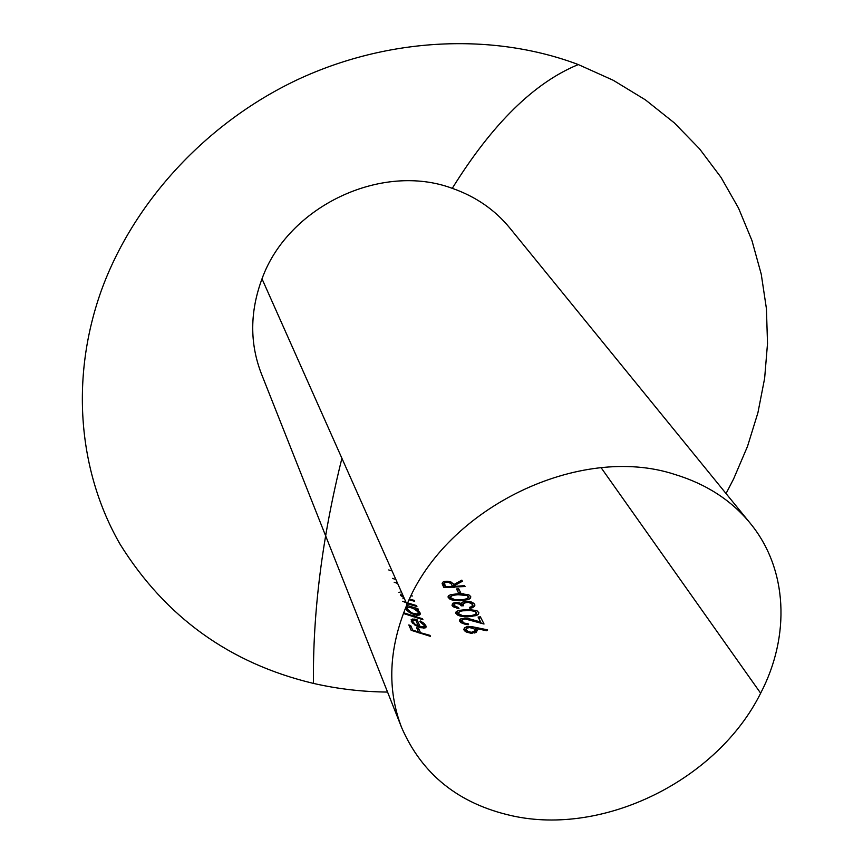 <?xml version="1.0" encoding="UTF-8"?>
<svg xmlns="http://www.w3.org/2000/svg" width="863" height="863" viewBox="0 0 863 863"><rect width="100%" height="100%" fill="white"/><g stroke="black" fill="none" stroke-linecap="round" stroke-linejoin="round"><path stroke-width="1.29" d="M578.329 64.574L613.302 80.313L645.405 99.86L674.251 122.826L699.537 148.814L721.015 177.39L738.523 208.112L751.943 240.518L761.242 274.164L766.42 308.63L767.52 343.474L764.64 378.307L757.919 412.741L747.498 446.419L733.572 479.008L726.042 493.55L733.572 479.008L747.498 446.419L757.919 412.741L764.64 378.307L767.52 343.474L766.42 308.63L761.242 274.164L751.943 240.518L738.523 208.112L721.015 177.39L699.537 148.814L674.251 122.826L645.405 99.86L613.302 80.313L578.329 64.574C493.42 32.557 388.479 37.066 297.12 79.849C205.944 123.01 133.258 202.384 101.262 290.734C69.698 379.299 78.781 472.514 120.076 544.229C165.426 617.077 229.882 663.474 313.452 683.41C312.708 612.493 322.201 537.455 341.91 458.307C322.201 537.455 312.708 612.493 313.452 683.41C312.708 612.493 322.201 537.455 341.91 458.307C322.201 537.455 312.708 612.493 313.452 683.41C337.713 688.944 362.406 691.824 387.563 692.061C362.406 691.824 337.713 688.944 313.452 683.41C229.882 663.474 165.426 617.077 120.076 544.229C78.781 472.514 69.698 379.299 101.262 290.734C133.258 202.384 205.944 123.01 297.12 79.849C388.479 37.066 493.42 32.557 578.329 64.574C534.38 82.535 492.352 123.787 452.266 188.339C492.352 123.787 534.38 82.535 578.329 64.574C534.38 82.535 492.352 123.787 452.266 188.339C492.352 123.787 534.38 82.535 578.329 64.574M750.227 523.248L509.763 227.951C494.823 209.741 475.653 196.537 452.266 188.339C381.705 162.007 288.059 206.246 262.007 278.835L407.002 604.499C446.451 507.52 579.99 443.215 674.801 474.434C706.258 484.014 731.393 500.292 750.227 523.248C787.951 569.127 790.443 636.085 760.648 693.194L601.155 467.757L760.648 693.194C717.477 780.012 603.83 836.409 511.781 815.729C458.803 803.841 422.093 774.489 401.673 727.66C386.894 689.31 388.674 648.264 407.002 604.499L262.007 278.835C249.86 311.651 249.644 343.247 261.338 373.636L401.673 727.66M458.458 592.838L460.648 592.698L458.717 588.825L456.527 588.954L458.458 592.838L460.648 592.698L458.717 588.825L456.527 588.954L458.458 592.838L457.66 591.177L458.717 588.825L457.66 591.177L458.49 592.838M456.7 608.145L458.965 608.491L458.501 607.552L454.423 605.772L454.348 604.014L455.761 603.366L459.666 604.176L461.263 605.858L463.463 605.761L463.14 604.111L464.521 602.73L468.706 602.406L472.061 604.035L472.212 606.204M474.747 605.923L472.568 607.66L469.914 608.372L469.45 607.433L472.061 606.365L471.284 608.07L472.061 606.365L469.45 607.433L469.914 608.372L474.337 606.527L474.639 604.294L471.338 601.975L465.804 601.392L462.902 601.975L461.004 603.453L456.7 602.385L452.546 603.323L452.05 605.405L454.769 607.552M461.047 620.67L459.709 621.166L460.95 622.655L465.772 624.51L468.587 624.693L468.113 623.733L464.262 623.108L461.813 620.896L462.406 619.71L465.168 618.976L484.024 624.014L480.367 616.797L478.091 617.045L480.583 621.975L465.664 618.037L460.464 618.987L459.623 620.95M417.908 608.663L406.624 605.373L417.908 608.663L417.573 609.407L417.908 608.663L418.339 609.602L417.908 608.663M420.249 613.593L415.901 608.976L418.339 609.602L415.901 608.976L415.599 609.645L415.901 608.976L417.347 609.914M405.459 608.124L408.911 612.05L414.531 614.888L419.159 615.146L420.162 614.305L420.022 612.827L419.008 615.114L418.199 613.873L419.008 615.114L420.022 612.827L418.555 610.907M419.159 615.146L420.184 614.251M410.141 612.892L417.196 615.405M407.077 606.344L406.085 608.631L407.099 606.333L406.117 606.549M423.539 624.402L424.305 625.869L423.55 626.991L420.205 626.786L417.034 619.688L414.553 619.105L411.133 619.731L412.654 623.237L420.313 627.671L425.017 627.984L426.052 627.088M426.085 626.409L423.873 623.237L420.249 620.961L419.828 621.608L422.6 623.431M411.166 630.292L430.464 636.355L430.022 635.362L420.508 632.719L418.555 628.34L416.592 627.714L418.533 632.083L412.665 630.033L410.745 625.664L408.814 624.931L411.166 630.292L430.464 636.355L430.022 635.362L420.508 632.719L418.555 628.34L416.592 627.714L418.533 632.083L412.665 630.033L410.745 625.664L408.814 624.931L411.166 630.292M403.399 613.474L422.924 619.71L422.482 618.749L403.593 612.762L422.482 618.749L422.147 619.515L422.482 618.749L422.924 619.71L403.399 613.474M407.325 603.766L416.926 606.495L416.505 605.556L407.692 602.957L410.615 603.96L410.303 604.683L410.615 603.96L416.505 605.556L416.171 606.311L416.505 605.556L416.926 606.495L407.325 603.766M411.791 595.179L411.478 595.912L411.791 595.179L412.212 596.096L411.791 595.179M411.068 595.804L412.212 596.096L411.068 595.804M414.143 600.346L409.472 599.084L414.143 600.346L413.809 601.08L414.143 600.346L414.564 601.274L414.143 600.346M409.138 599.807L414.564 601.274L409.138 599.807M463.852 629.666L465.966 631.835L470.885 633.269L476.333 632.158L477.271 630.346L476.322 628.566L486.861 630.777L487.595 629.871L472.46 626.765L466.527 626.797M475.891 631.953L477.056 629.688L476.322 628.566L475.233 630.972L476.322 628.566L486.861 630.777L487.595 629.871L475.912 627.455L468.9 626.506L468.436 627.53L468.9 626.506L464.704 627.509L463.776 629.451M478.857 612.762L476.592 610.616L469.181 609.515L458.469 610.497L456.193 611.684L455.793 612.967L459.213 615.804L467.056 616.818L475.977 615.632L478.393 614.197L478.857 612.762M470.788 616.624L477.401 614.995M470.81 596.872L468.587 594.79L461.295 593.712L450.723 594.65L448.458 595.794L448.059 597.034L451.414 599.796L459.148 600.799L467.951 599.656L470.346 598.264L470.81 596.872M462.827 600.616L469.353 599.041M442.417 584.402L443.895 587.53L465.049 586.516L464.596 585.621L454.715 586.419L454.348 585.686L462.385 581.241L461.834 580.152L453.798 584.585L451.381 582.18L447.692 581.295L444.165 581.511M451.381 582.18L446.376 581.263L445.955 582.223L446.376 581.263L443.28 581.813L442.147 583.593M409.936 627.487L410.745 625.664L409.936 627.487M412.352 630.745L412.665 630.033L412.352 630.745M418.21 632.827L418.533 632.083L418.21 632.827M417.714 630.238L418.555 628.34L417.714 630.238M420.173 633.464L420.508 632.719L420.173 633.464M429.666 636.16L430.022 635.362L429.666 636.16M415.189 625.254L420.313 627.671L425.017 627.984L426.009 627.207L425.826 625.643L424.801 627.951L424.078 626.786L424.801 627.951L425.826 625.643L423.873 623.237L420.249 620.961L419.828 621.608L424.132 625.319L424.24 626.409L420.205 626.786L417.034 619.688L412.568 619.03L411.079 619.839M411.306 621.392L412.568 619.03L411.543 621.349L412.536 621.317L411.306 621.392M416.29 621.36L417.034 619.688L416.29 621.36M419.882 627.53L420.205 626.786L419.882 627.53M412.848 620.594L415.739 620.141L418.436 626.16L418.124 626.862L418.436 626.16L415.146 624.305L414.833 625.017L415.146 624.305L412.935 621.824L412.417 622.989L412.827 620.648L412.007 622.503M415.739 620.141L418.436 626.16L415.146 624.305L412.935 621.824L413.172 620.238L415.739 620.141M406.397 607.93L407.045 608.135L406.397 607.93M406.786 610.206L408.922 612.061M409.321 607.25L413.593 608.534L417.962 611.813L418.382 613.431L417.638 614.122L414.121 613.927L413.798 614.65L414.121 613.927L409.796 611.77L407.627 609.688L407.109 607.973L407.832 607.358L411.36 607.681L415.696 609.72L418.264 612.352L417.638 614.122L411.888 613.032L407.26 609.041L406.764 610.184L407.875 607.336M405.027 602.201L402.654 601.382M400.605 595.438L403.463 597.379M400.098 592.094L398.943 592.45M401.878 595.664L400.691 594.219M402.913 598.749L404.035 598.404M405.934 602.094L405.286 601.694M394.186 582.245L396.667 583.118M394.887 579.213L392.471 578.372M391.133 570.777L388.738 569.936M475.912 627.455L474.823 629.871L475.642 630.066L474.823 629.871L475.912 627.455M477.056 629.688L475.955 632.094L475.254 631.004M474.585 632.978L476.333 632.158M464.704 627.509L463.938 629.904L465.211 631.338M466.894 632.309L472.223 633.302M463.873 629.731L464.413 629.483M474.564 629.364L474.844 629.958M465.988 629.235L466.516 628.275L469.245 627.477L473.992 628.749L474.79 630.875L471.63 632.32L471.198 633.291L471.63 632.32L468.167 631.63L466.16 629.958L465.459 631.511L466.516 628.275L469.882 627.477M474.769 630.929L473.787 632.503M474.887 630.573L473.28 632.061L470.734 632.299L468.167 631.63L465.998 629.505M471.015 627.584L473.992 628.749M468.113 623.733L464.262 623.108L461.953 621.338L461.263 622.881L462.406 619.71L465.168 618.976L484.024 624.014L480.367 616.797L478.091 617.045L480.583 621.975L467.056 618.167L460.464 618.987L459.58 620.022L460.95 622.655L465.772 624.51L468.587 624.693L468.113 623.733L467.681 624.693L468.113 623.733M461.144 620.648L461.791 620.529M464.057 619.073L464.521 618.027L464.057 619.073M472.935 620.734L473.356 619.817L472.935 620.734M480.141 622.935L480.583 621.975L480.141 622.935M479.202 619.246L480.367 616.797L479.256 619.235L481.284 623.259L479.202 619.246M478.188 614.413L478.685 612.277M471.425 609.591L465.384 609.623L464.941 610.616L465.384 609.623L458.469 610.497L455.869 612.18L455.955 613.453L457.94 615.243L461.381 616.398L468.922 616.754M455.934 613.41L458.016 612.676L455.934 613.41M477.908 611.36L476.592 610.616M470.065 610.508L474.898 611.317L476.516 612.87L475.2 614.575L471.349 615.567L462.514 615.621L458.102 613.431L457.422 614.941L458.016 612.708L460.378 611.209L463 610.777L471.5 610.594L475.017 611.371L476.398 612.493L476.042 613.971L472.751 615.351L468.447 615.815L467.994 616.797L468.447 615.815L462.514 615.621L459.742 614.801L458.048 613.28M463.798 610.702L467.239 610.508M457.39 614.402L458.059 612.579M476.419 613.453L475.416 615.297M458.005 613.14L460.378 611.209M465.319 602.471L465.804 601.392L462.277 602.255L460.637 604.963L462.277 602.255L460.421 604.747L461.004 603.453L458.695 602.633L456.042 602.385L455.588 603.399L456.042 602.385L452.546 603.323L452.05 605.405L452.967 606.516L458.965 608.491L454.197 605.405L453.517 606.905L454.348 604.014L456.743 603.313M452.018 605.33L453.107 604.941M461.22 604.607L463.161 603.971L461.22 604.607M473.172 606.139L473.55 606.711L474.639 604.294L473.55 603.054M469.461 601.554L467.099 601.349M474.801 605.783L474.801 604.693M474.639 604.294L473.69 607.077M468.954 610.486L469.396 609.526M472.374 604.521L472.471 605.794M461.133 605.621L463.463 605.761L463.355 603.582L466.851 602.277M468.426 602.363L470.367 602.87M458.231 603.528L460.669 604.995M472.557 605.546L473.55 606.711M470.335 598.275L470.648 596.398L469.558 598.803L470.648 596.398M463.507 593.787L457.552 593.809L457.12 594.769L457.552 593.809L450.723 594.65L448.134 596.29L448.221 597.509L450.162 599.246L453.55 600.378L460.982 600.745M448.221 597.52L450.238 596.818L448.221 597.52M469.882 595.513L468.587 594.79M462.158 594.683L466.915 595.47L468.501 596.98L467.196 598.631L463.388 599.591L454.672 599.623L450.335 597.498L449.677 598.976L450.303 596.667L452.6 595.341L457.994 594.726L467.034 595.513L468.382 596.613L468.026 598.048L464.769 599.386L460.518 599.817L460.087 600.777L460.518 599.817L454.672 599.623L451.942 598.825L450.281 597.347M455.988 594.855L459.364 594.672M468.404 597.52L467.315 599.008M450.238 597.207L452.6 595.341M443.28 581.813L442.104 583.28L443.895 587.53L465.049 586.516L464.596 585.621L454.715 586.419L454.348 585.686L462.385 581.241L461.834 580.152L453.798 584.585L452.935 583.312M442.298 584.078L444.067 583.636L442.298 584.078M448.652 582.331L451.133 583.787L452.762 586.916L453.798 584.585L452.762 586.916L454.121 586.204L452.546 586.516L452.126 587.444L452.546 586.516L445.578 586.646L444.672 584.78L443.658 587.045L444.672 584.78L444.337 583.043L447.099 582.147M460.982 582.061L461.834 580.152L460.982 582.061M453.593 587.39L454.348 585.686L453.593 587.39M454.294 587.358L454.715 586.419L454.294 587.358M464.154 586.613L464.596 585.621L464.154 586.613M445.179 587.552L445.578 586.646L445.179 587.552M444.218 584.693L443.28 585.416L443.409 586.527M443.237 585.578L443.366 586.409M451.673 584.693L452.546 586.516L445.578 586.646L444.337 583.043L445.955 582.223L448.663 582.342M424.229 626.441L423.453 628.188M407.142 607.908L406.354 609.699M418.35 613.528L417.509 615.405M466.085 628.814L465.017 631.177M461.888 620.314L460.864 622.59M472.449 605.848L471.468 608.027M463.237 603.798L462.331 605.815M454.1 604.37L453.097 606.613M450.292 596.678L449.364 598.76M444.294 583.118L443.28 585.416"/></g></svg>
